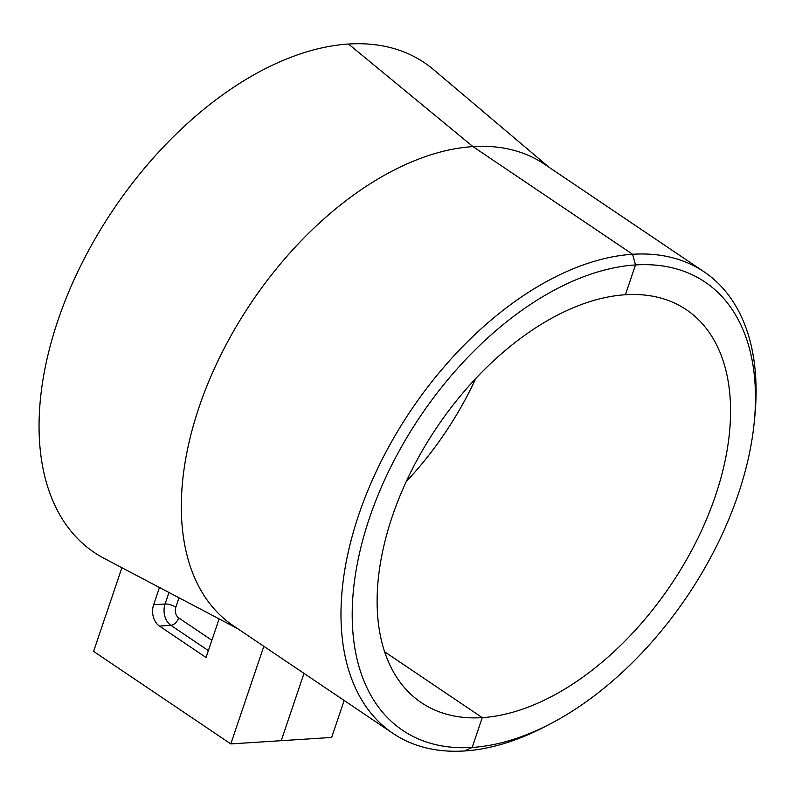 <?xml version="1.0" encoding="UTF-8"?>
<svg xmlns="http://www.w3.org/2000/svg" width="795" height="795" viewBox="0 0 795 795"><rect width="100%" height="100%" fill="white"/><g stroke="black" fill="none" stroke-linecap="round" stroke-linejoin="round"><path stroke-width="1.19" d="M482.267 717.637L384.631 651.801L482.267 717.637L472.18 747.439L464.489 750.967A278.31 165.678 124 0 1 392.939 733.368L233.273 625.695A278.31 165.678 -56 0 1 221.447 353.755A278.31 165.678 -56 0 1 472.946 146.598L632.611 254.271L635.503 264.934L625.417 294.736A236.96 141.063 -56 0 0 411.283 471.117A236.96 141.063 -56 0 0 421.36 702.651A236.96 141.063 -56 0 0 482.267 717.637A236.96 141.063 124 0 0 696.4 541.266A236.96 141.063 124 0 0 686.333 309.722A236.96 141.063 124 0 0 625.417 294.736L635.503 264.934A270.36 160.938 124 0 0 369.486 517.992A270.36 160.938 124 0 0 472.18 747.439L464.489 750.967A278.31 165.678 -56 0 0 545.787 726.232L551.164 723.41A270.36 160.938 -56 0 1 472.18 747.439L482.267 717.637M344.165 700.475L331.654 737.452L281.221 740.682L303.998 673.395L281.221 740.682L230.798 743.911L93.591 651.383L121.913 567.719M237.735 628.696L103.976 558.279A295.333 175.804 -56 0 1 77.513 272.317A295.333 175.804 -56 0 1 348.508 44.033L472.946 146.598L632.611 254.271A278.31 165.678 124 0 0 381.113 461.428A278.31 165.678 124 0 0 392.939 733.368M219.112 618.898L206.044 657.495L159.427 626.062A15.9 11.617 86.3 0 1 153.634 604.727L165.082 603.991L168.977 592.494M263.841 646.305L230.798 743.911M159.467 587.495L153.634 604.727M548.947 167.208L433.523 69.592A295.333 175.804 124 0 0 348.508 44.033L472.946 146.598A278.31 165.678 124 0 1 544.486 164.197L704.151 271.87A278.31 165.678 -56 0 1 754.823 416.252L754.226 422.294A270.36 160.938 -56 0 1 551.164 723.41M754.226 422.294A270.36 160.938 -56 0 0 635.503 264.934L632.611 254.271A278.31 165.678 -56 0 1 704.151 271.87M475.748 378.539A236.96 141.063 -56 0 1 406.225 481.631M208.379 650.618L170.875 625.327L159.427 626.062M178.994 597.78L175.804 607.211A7.95 5.803 -93.7 0 0 178.696 617.884L211.877 640.263M178.696 617.884A7.95 4.73 -56 0 1 170.875 625.327A15.9 11.617 86.3 0 1 165.082 603.991A7.95 2.663 18.7 0 1 175.804 607.211"/></g></svg>
